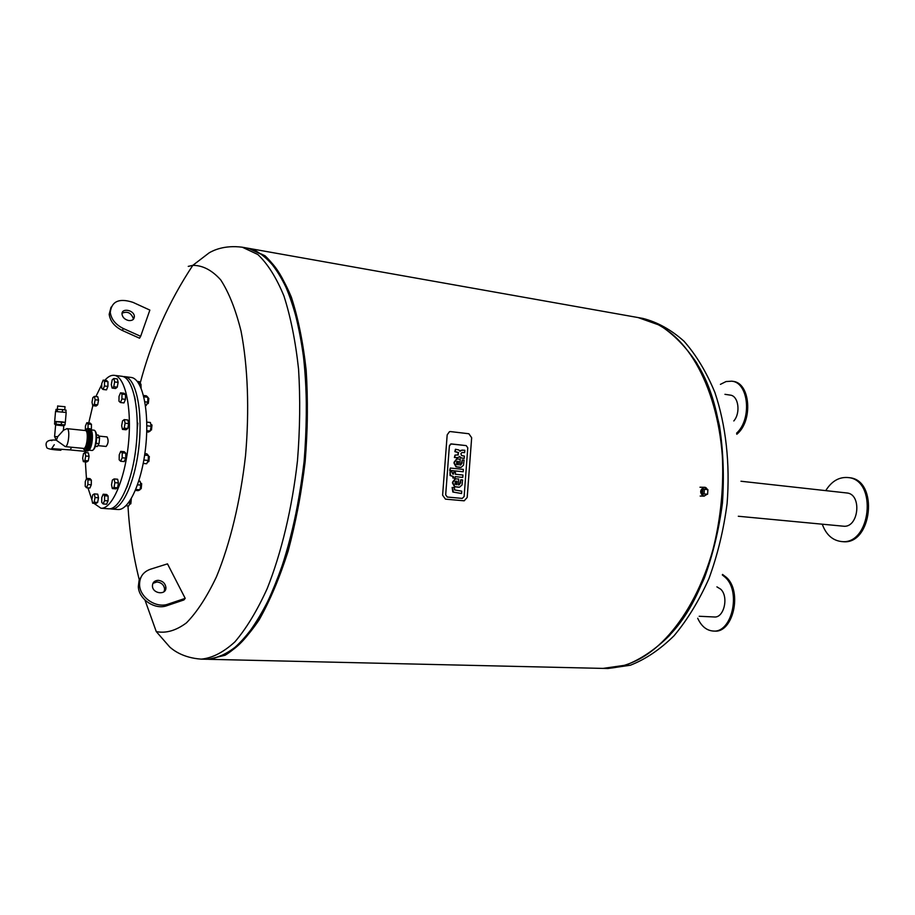 <?xml version="1.0" encoding="UTF-8"?>
<svg xmlns="http://www.w3.org/2000/svg" width="915" height="915" viewBox="0 0 915 915"><rect width="100%" height="100%" fill="white"/><g stroke="black" fill="none" stroke-linecap="round" stroke-linejoin="round"><path stroke-width="1.37" d="M130.856 503.742L131.291 498.835M131.245 498.755L130.376 504.096L129.633 504.039M125.961 505.766L128.695 505.984L130.216 502.85L130.273 500.333M128.603 502.724L130.216 502.85M128.26 483.36L126.625 487.821M141.219 488.644L141.665 483.669M140.487 483.166L141.23 483.234L140.716 488.999L140.098 488.953M135.386 490.417L138.176 490.657L139.926 489.811L140.887 485.099L140.098 481.256L138.783 481.141M135.786 489.456L139.926 489.811M137.547 484.813L140.887 485.099M135.008 454.721L134.048 460.531M148.859 461.515L149.339 456.505M148.356 456.002L148.333 461.869L147.612 461.8M143.22 463.425L146.675 463.745L148.264 460.451L148.367 455.487L146.869 453.84L144.856 453.646M143.849 460.039L148.264 460.451M144.639 455.132L148.367 455.487M137.261 423.039L137.845 423.107L137.239 428.929M151.467 430.027L151.993 425.029M150.815 424.503L151.547 424.583L150.369 430.325M146.755 430.679L150.22 431.045L151.192 426.253L150.392 422.501L146.755 422.101M146.8 425.784L151.192 426.253M146.72 431.88L148.436 432.063L150.22 431.045M134.539 396.367L135.328 400.312M148.31 403.401L148.848 398.448M147.853 397.934L148.424 398.002L147.795 403.744L147.052 403.652M144.867 401.811L147.761 402.143L147.864 397.27L146.389 395.806L143.506 395.463M143.838 396.801L147.864 397.27M145.451 405.437L146.183 405.517L147.761 402.143M141.093 388.097L140.979 384.197M139.823 383.671L140.567 383.762L140.967 387.8M139.732 385.192L139.389 381.669L137.296 381.418M111.321 509.015L117.852 509.506C129.038 510.764 142.34 481.347 145.828 445.548C149.465 409.771 142.225 378.353 131.039 377.426L124.531 376.614C135.614 377.529 142.751 409.005 139.103 444.884C135.603 480.764 122.404 510.261 111.344 509.015L109.949 508.763M123.136 376.58L124.531 376.614M103.166 380.102L106.598 380.526L107.959 381.715L107.913 386.393L106.483 389.87L103.052 389.47L101.702 388.257L101.748 383.591L103.166 380.102L104.527 381.292L104.47 385.981L103.052 389.47M107.913 386.393L104.47 385.981M107.959 381.715L104.527 381.292M94.394 396.378L97.791 396.767L98.523 400.141L97.688 404.773L94.291 404.396L92.735 405.642L92.015 402.268L92.838 397.636L94.394 396.378L95.126 399.752L94.291 404.396M98.523 400.141L95.126 399.752M97.688 404.773L96.132 406.02L92.735 405.642M85.381 429.615L85.438 426.047L86.788 422.73L90.15 423.085L91.454 424.366L91.386 428.975L89.807 428.815M91.454 424.366L88.069 424.011L88.012 428.483M86.788 422.73L88.069 424.011M91.386 428.975L91.02 429.878M84.992 452.536L88.378 452.868L89.087 456.322L85.701 456.002L84.878 460.577L83.356 461.663L82.659 458.198L83.482 453.646L84.992 452.536L85.701 456.002M89.087 456.322L88.263 460.885L84.878 460.577M88.263 460.885L86.742 461.972L83.356 461.663M86.639 478.362L90.047 478.648L91.351 480.089L87.943 479.792L87.874 484.504L86.513 487.752L85.209 486.288L85.278 481.61L86.639 478.362L87.943 479.792M91.351 480.089L91.294 484.79L87.874 484.504M91.294 484.79L89.922 488.027L86.513 487.752M92.701 494.924L94.291 493.894L95.023 497.531L94.176 502.186L92.598 503.193L91.866 499.556L92.701 494.924M95.023 497.531L98.488 497.806L97.745 494.18L94.291 493.894M98.488 497.806L97.63 502.461L96.052 503.456L92.598 503.193M97.63 502.461L94.176 502.186M101.782 497.543L103.223 494.214L104.607 495.747L104.55 500.631L103.109 503.948L101.725 502.404L101.782 497.543M104.607 495.747L108.119 496.033L106.712 494.5L103.223 494.214M108.119 496.033L108.062 500.905L106.609 504.222L103.109 503.948M108.062 500.905L104.55 500.631M111.516 484.836L112.396 480.043L114.089 478.934L114.89 482.663L114.009 487.489L112.316 488.564L111.516 484.836M114.089 478.934L117.635 479.243L118.447 482.971L117.555 487.787L115.85 488.862L112.316 488.564M117.555 487.787L114.009 487.489M118.447 482.971L114.89 482.663M119.179 459.799L119.224 454.858L120.734 451.358L122.21 452.811L122.164 457.775L120.643 461.263L119.179 459.799M120.734 451.358L124.291 451.713L125.778 453.154L125.732 458.106L124.211 461.595L120.643 461.263M125.732 458.106L122.164 457.775M125.778 453.154L122.21 452.811M124.268 419.608L127.826 419.996L128.672 423.622L127.768 428.517L126.03 429.764L122.473 429.398L121.649 425.772L122.541 420.889L124.268 419.608L125.103 423.245L124.2 428.14L122.473 429.398M127.768 428.517L124.2 428.14M128.672 423.622L125.103 423.245M120.517 392.821L124.04 393.233L125.504 394.491L125.469 399.352L123.96 402.92L120.425 402.52L118.984 401.228L119.019 396.389L120.517 392.821L121.981 394.079L121.935 398.94L120.425 402.52M125.469 399.352L121.935 398.94M125.504 394.491L121.981 394.079M113.849 378.49L117.326 378.913L118.127 382.367L117.246 387.159L115.576 388.498L112.099 388.086L111.321 384.632L112.19 379.839L113.849 378.49L114.638 381.944L113.757 386.748L112.099 388.086M117.246 387.159L113.757 386.748M118.127 382.367L114.638 381.944M104.825 380.308C107.993 376.66 111.115 375.001 114.192 375.333C125.115 376.225 132.092 407.804 128.432 443.809C124.92 479.837 111.847 509.461 100.959 508.225L93.845 503.284M91.958 500.025L87.977 487.867M86.456 478.797L85.37 461.846M85.495 452.593L85.564 450.935M88.744 422.936L92.827 405.654M95.903 396.55L101.737 384.529M114.192 375.333L121.787 376.271C132.824 377.186 139.915 408.685 136.266 444.599C132.767 480.512 119.591 510.055 108.588 508.809L100.936 508.225M86.296 450.992L86.296 450.992C90.608 451.438 92.77 428.38 88.4 428.529C92.77 428.38 90.608 451.438 86.296 450.992M55.929 439.966L65.297 446.623C68.579 446.955 70.329 428.678 67.012 428.666L63.547 430.21L57.748 436.638L54.626 436.604M57.748 436.638L56.318 440.287L54.591 436.489L55.621 425.086M63.41 430.187L63.787 425.807L55.632 424.949M67.012 428.666L66.029 429.101L66.978 428.655C70.398 428.552 68.511 447.401 65.182 446.623L83.62 448.407C87.051 449.185 88.915 430.462 85.404 430.553L85.255 430.553M64.061 425.692L65.022 424.88L55.426 424.205M64.164 424.937L55.426 424.16M55.438 424.022L55.358 424.926L63.787 425.852M54.545 424.08L54.763 421.563L61.534 421.815L65.24 422.364L65.022 424.88M56.284 421.415L56.067 423.942M61.534 421.815L61.316 424.343M55.861 411.281L56.032 409.337L62.529 409.554L66.074 410.114L65.903 412.196M62.346 411.693L62.529 409.554M57.302 411.304L57.485 409.165M54.763 421.598L65.228 422.536M55.529 411.498L66.223 412.471M57.668 406.043L65.045 406.718L64.736 409.897M96.029 434.831L98.237 435.06L99.563 437.839L99.072 443.603L97.253 446.543L94.885 446.314M95.629 443.26L99.072 443.603M96.166 437.496L99.563 437.839M107.009 436.924L107.078 436.924C108.702 440.287 108.382 443.466 106.129 446.451L97.825 445.628M462.247 498.401L447.286 497.039L445.685 494.832L449.391 445.765L450.752 443.958L466.204 445.605L467.771 447.824L464.122 496.525L462.247 498.401L464.122 496.525L467.771 447.824L466.204 445.605L451.301 443.924L449.391 445.765L445.685 494.832L447.286 497.039L462.247 498.401M445.468 499.144L464.202 500.814L467.188 497.451L471.66 437.725L468.857 433.744L450.569 431.594L449.471 431.686L447.172 434.877L442.608 495.198L445.468 499.144M455.178 476.646L455.064 478.156L453.28 477.973L453.394 476.463L450.489 475.514L450.02 471.66L451.907 471.854L452.593 473.993L453.566 474.096L453.703 472.254L455.498 472.437L455.361 474.267L462.956 475.034L462.773 477.401L455.178 476.646L462.773 477.401M450.02 471.66L450.066 475.514L452.959 476.463L452.856 477.973L455.064 478.156M453.142 474.05L453.703 472.254M463.196 471.763L450.123 470.424L450.294 468.045L463.379 469.395L463.196 471.763L450.123 470.424M449.688 470.424L450.294 468.045M454.561 489.925L461.743 491.161L461.572 493.528L453.268 492.053L452.559 487.466L454.481 487.649L454.561 489.925M452.136 487.455L452.834 492.041L461.572 493.528M455.247 481.416L455.041 484.149L456.768 484.675L457.031 481.221L455.247 481.416M456.07 481.164L457.031 481.221M456.608 481.221L456.345 484.641M452.959 482.182L455.51 478.888L458.712 479.003L458.278 484.824L459.067 484.87L460.542 483.006L460.794 479.757L462.59 479.929L462.018 484.996L459.536 487.192L454.927 486.688L452.902 482.948M456.23 478.797L455.51 478.888M455.087 478.877L452.536 482.171M460.794 479.757L459.57 484.424L458.655 484.859M452.479 482.937L454.492 486.688L458.541 487.238M456.745 461.549L456.539 464.282L458.266 464.82L458.518 461.377L456.745 461.549M457.489 461.32L458.518 461.377M458.095 461.377L457.843 464.786M454.458 462.304L456.905 459.044L460.211 459.17L459.776 464.98L460.668 465.026L462.029 463.184L462.281 459.936L464.077 460.131L463.505 465.186L461.16 467.348L456.413 466.822L454.4 463.07M457.591 458.953L457.008 459.021M456.574 459.033L454.034 462.304M462.281 459.936L461.069 464.603L460.199 465.026M453.977 463.07L455.99 466.822L460.028 467.393M455.453 449.254L454.847 451.644L458.106 452.525L457.923 454.949L458.541 452.513L455.27 451.633L455.453 449.254L458.827 449.963L460.051 451.278L461.72 450.226L464.82 450.26L464.637 452.628L462.052 452.445L460.908 453.634L461.583 455.579L464.374 456.082L464.202 458.461L460.897 457.763L459.662 456.494L457.832 457.626L454.824 457.477L455.007 455.098L458.358 454.938M462.83 450.077L461.457 450.283M461.034 450.294L459.89 450.992M462.212 452.422L464.637 452.628M459.41 456.779L460.474 457.775L464.202 458.461M455.007 455.098L454.4 457.489L456.905 457.694M61.705 449.208L60.745 450.272C51.286 449.665 46.608 448.67 46.699 447.298C44.629 441.831 47.74 439.452 56.055 440.149M188.25 266.379L192.813 265.35C202.661 265.316 211.96 270.154 220.698 279.864C228.876 292.434 235.647 309.499 241.034 331.081C247.839 366.194 249.509 409.966 245.54 455.556C240.428 501.031 230.123 543.601 216.512 576.679C206.984 596.774 196.965 612.158 186.454 622.863C175.977 630.652 165.901 633.557 156.259 631.579L144.982 600.091M140.658 336.32L149.854 310.082L132.95 302.35C119.202 297.913 111.641 301.252 110.258 312.358L109.182 314.291C110.155 321.199 114.524 326.586 122.29 330.464L139.526 338.207L140.658 336.32L123.399 328.554C115.61 324.676 111.23 319.278 110.258 312.358M185.207 598.353L167.491 563.857L150.3 569.279C143.037 571.955 139.457 577.182 139.572 584.971C139.915 597.632 156.351 608.601 168.12 604.106L185.207 598.353L183.904 599.954L166.827 605.707C155.081 610.202 138.668 599.256 138.325 586.618L139.046 580.625L141.917 575.546M201.197 659.132C212.189 658.125 223.42 652.372 234.903 641.873C246.284 628.594 257.024 610.9 267.111 588.791C281.454 552.866 292.148 508.145 297.478 460.737C300.017 429.021 300.383 398.494 298.565 369.145C295.534 341.272 290.65 316.876 283.925 295.957C276.33 277.531 267.626 263.714 257.801 254.496L242.315 247.222L248.4 248.297L264 255.582C273.894 264.801 282.678 278.606 290.341 296.998C297.123 317.871 302.053 342.221 305.13 370.037C306.982 399.306 306.651 429.764 304.123 461.4C298.805 508.694 288.076 553.289 273.677 589.111C263.543 611.174 252.746 628.822 241.297 642.067C229.757 652.532 218.456 658.274 207.385 659.28L201.197 659.132C182.909 657.851 173.164 650.05 169.813 647.088L156.259 631.579M158.226 580.327C162.698 580.899 165.249 583.278 165.912 587.464C166.507 595.471 152.508 593.927 152.428 585.932C152.576 582.42 154.509 580.556 158.226 580.327M164.082 591.65L164.631 589.088C163.979 584.902 161.417 582.523 156.968 581.963L152.942 583.324M128.58 320.525C132.252 320.856 134.173 319.529 134.368 316.521C134.311 309.968 121.306 307.531 122.027 314.257C122.621 317.471 124.806 319.552 128.58 320.525M122.095 313.182C127.368 311.031 131.085 312.781 133.258 318.431L133.178 319.495M111.058 307.143L109.182 314.291M249.36 248.468L264.984 255.754C274.889 264.973 283.684 278.778 291.347 297.158C298.141 318.031 303.082 342.37 306.17 370.175C308.035 399.443 307.703 429.878 305.175 461.503C301.401 492.991 295.705 522.9 288.099 551.23C279.578 577.88 269.925 600.755 259.139 619.867C247.988 636.383 236.642 648.175 225.113 655.243L208.368 659.303L602.699 668.396C613.656 668.659 624.716 666.131 635.868 660.813C677.432 641.255 714.386 576.885 721.683 503.067C729.118 429.272 705.625 358.863 668.739 331.482C658.857 324.059 648.518 319.404 637.721 317.494L248.88 248.388M663.375 641.049C727.597 585.2 743.712 423.725 691.797 356.29M231.186 650.908C263.714 629.337 295.945 551.207 304.844 461.469C313.868 371.742 297.707 288.785 270.085 261.21M204.297 659.052L212.017 659.04L228.258 652.875C239.341 644.709 250.172 632.219 260.741 615.418C270.92 596.271 280.013 573.739 288.019 547.833C295.156 520.429 300.532 491.618 304.123 461.4C308.103 415.925 306.731 371.81 300.394 334.684C295.339 311.432 288.843 291.954 280.882 276.25C272.293 262.994 262.96 254.073 252.895 249.452L245.323 247.919M603.065 668.396L625.757 665.148C640.866 659.258 655.414 649.41 669.403 635.605C682.75 619.638 694.371 600.514 704.287 578.257C712.922 554.604 718.961 529.556 722.427 503.147C724.257 476.566 723.273 450.832 719.499 425.933C714.169 402.154 706.552 381.109 696.624 362.82C685.644 346.51 673.326 333.986 659.681 325.237L638.075 317.562M724.943 394.319L730.227 395.108C738.462 395.749 740.887 412.871 733.819 420.946M736.586 433.172C752.176 419.116 748.63 382.447 731.794 381.178L726.041 381.555L720.414 384.357M736.792 434.27C753.297 421.083 750.38 382.653 732.984 381.372L731.794 381.178M707.581 494.237L702.514 493.837L707.581 494.237L707.901 489.639L704.356 489.262L704.047 493.871M702.514 493.837L702.834 489.239L704.356 489.262M707.364 489.582C703.761 482.228 697.482 494.832 704.15 496.056L707.158 494.226L704.081 496.159C699.998 493.094 700.067 490.131 704.264 487.272L707.387 489.582M707.787 491.298L707.672 492.842M707.775 491.378L707.684 492.75M704.15 496.159L703.818 496.147C699.735 493.094 699.803 490.131 704.001 487.272L704.321 487.272M703.566 496.113C699.689 493.094 699.735 490.154 703.738 487.295M716.914 586.858L720.711 589.191C728.992 596.763 723.971 618.208 714.249 616.973L699.186 616.264M697.699 618.254C701.359 626.203 706.494 630.469 713.082 631.03C731.76 633.352 741.367 591.799 725.321 577.399L722.312 574.929M713.082 631.03L714.295 631.076C732.984 633.397 742.591 591.879 726.533 577.479L722.53 574.414M740.967 481.244L846.627 492.945C862.399 493.803 858.796 528.538 843.173 526.171L738.313 516.254M822.253 524.192C826.028 534.52 832.318 540.285 841.114 541.497C870.989 545.946 877.92 479.243 847.748 477.527C838.895 476.921 831.552 481.29 825.742 490.634M841.114 541.497L842.372 541.6C872.258 546.049 879.189 479.391 849.006 477.676L847.748 477.527M83.425 448.384L85.278 450.901C89.613 451.896 91.958 428.312 87.52 428.437L85.209 430.542M83.002 448.339L84.752 450.397C88.835 451.026 91.031 429.009 86.902 428.815L84.786 430.496M83.402 448.384L84.306 448.91C87.84 449.448 89.75 430.37 86.17 430.187L85.187 430.53M83.62 448.407L85.278 450.901L87.177 451.072C91.5 451.518 93.65 428.472 89.281 428.62L87.52 428.437L85.404 430.553L66.978 428.655M93.261 449.665C96.395 448.419 97.928 433.07 95.103 431.217M92.209 433.458L91.706 434.797L92.209 433.458M90.642 445.491L90.859 446.897L90.642 445.491M88.686 450.146L91.992 450.466C95.926 450.855 97.871 430.05 93.89 430.176L90.711 429.844M91.855 431.937L91.477 432.704M90.002 447.504L90.219 448.327M88.949 449.883C92.221 448.281 93.81 432.372 90.928 430.153M88.446 450.34C91.855 448.579 93.513 432.006 90.516 429.604M54.271 444.724L51.675 448.59L70.158 449.928L71.633 447.241M166.827 605.707L168.12 604.106M122.29 330.464L123.399 328.554M603.42 668.408L607.903 668.51L630.298 665.251C645.43 659.383 660.001 649.558 674.012 635.788C687.382 619.844 699.026 600.778 708.953 578.566C717.589 554.959 723.628 529.968 727.093 503.616C730.262 463.871 725.904 425.098 714.867 392.421C706.414 371.97 696.109 354.883 683.951 341.169C671.038 329.663 657.336 322.08 642.845 318.409L638.43 317.619M65.331 422.341L66.177 412.471M54.683 421.392L55.552 411.293M57.393 409.177L57.679 405.894M98.717 436.078L107.078 436.924M51.892 440.653L50.611 440.275M85.541 451.404L70.158 449.928M242.315 247.222C224.129 244.865 213.023 250.584 209.169 252.826L192.813 265.35C168.817 301.607 151.227 341.055 140.041 383.694M127.963 505.926C129.415 531.02 133.19 555.679 139.297 579.904M164.631 589.088L165.912 587.464M138.325 586.618L139.572 584.971M134.368 316.521L133.258 318.431M703.841 487.283L699.986 487.226M703.681 496.136L700.169 496.056"/></g></svg>
